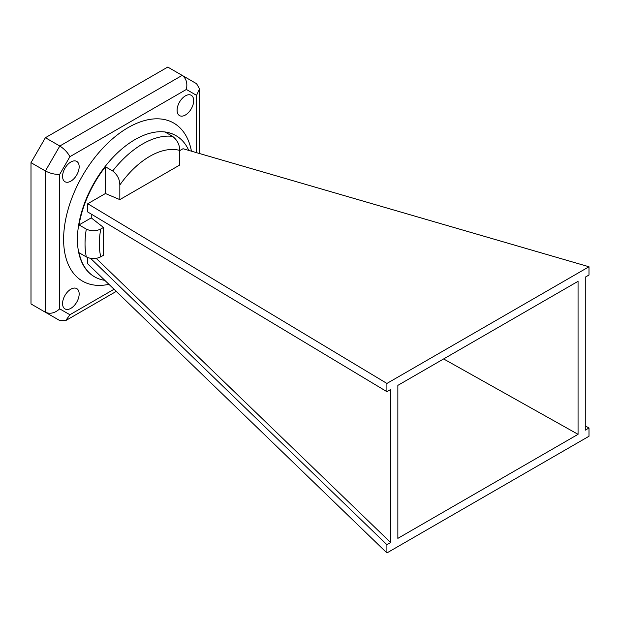 <?xml version="1.0" encoding="UTF-8"?>
<svg xmlns="http://www.w3.org/2000/svg" width="620" height="620" viewBox="0 0 620 620"><rect width="100%" height="100%" fill="white"/><g stroke="black" fill="none" stroke-linecap="round" stroke-linejoin="round"><path stroke-width="0.93" d="M87.753 257.602L87.753 263.856L386.911 552.932L589 436.255L589 428.009L585.272 430.164L585.272 277.163L589 275.009L589 266.763L183.024 148.73L179.746 150.621M578.057 434.325L397.854 538.369L397.854 385.369L578.057 281.325L578.057 434.325L443.625 358.941M589 428.009L585.272 425.917M386.911 391.685L386.911 383.439L87.753 203.732L87.753 211.986L386.911 391.685L390.639 389.531L390.639 542.531L96.193 258.37M386.911 552.932L386.911 544.686L90.605 258.37M386.911 544.686L390.639 542.531M91.248 214.086L91.248 217.876L103.478 227.447L100.781 229.005A71.37 41.207 120 0 0 100.781 256.804C95.999 259.137 91.171 259.175 86.312 256.913A81.468 47.035 -60 0 1 86.312 229.106L79.05 224.921A81.468 47.035 -60 0 1 105.431 166.772L112.693 170.957A81.468 47.035 -60 0 1 172.6 136.369L165.346 132.176A81.468 47.035 -60 0 1 176.126 135.741A81.468 47.035 -60 0 1 188.736 150.389M103.478 227.447L103.478 255.254L100.781 256.804M70.866 289.183A11.734 6.774 120 0 0 63.201 299.522A11.734 6.774 120 0 0 64.999 308.923A11.734 6.774 120 0 0 76.733 302.149A11.734 6.774 120 0 0 76.733 288.602A11.734 6.774 120 0 0 70.866 289.183M70.866 161.991A11.734 6.774 120 0 0 63.201 172.329A11.734 6.774 120 0 0 64.999 181.73A11.734 6.774 120 0 0 76.733 174.956A11.734 6.774 120 0 0 76.733 161.409A11.734 6.774 120 0 0 70.866 161.991M185.395 95.868A11.734 6.774 120 0 0 177.731 106.206A11.734 6.774 120 0 0 179.529 115.607A11.734 6.774 120 0 0 191.255 108.833A11.734 6.774 120 0 0 191.255 95.286A11.734 6.774 120 0 0 185.395 95.868M31 162.657L31 303.947L45.4 312.263L45.4 170.973L31 162.657L45.4 137.71L167.764 67.069L196.571 83.7L199.524 88.823L196.571 95.364L186.349 89.466C187.682 83.196 186.287 78.5 182.164 75.384L196.571 83.7L182.164 75.384L59.807 146.025L45.4 137.71M87.753 203.732L105.431 193.525L119.831 199.609L179.746 165.021L179.746 150.42A71.37 41.207 120 0 0 119.831 185.008C119.73 179.304 117.35 174.623 112.693 170.957M119.831 199.609L119.831 185.008M104.788 280.325A81.468 47.035 -60 0 1 94.651 276.853A81.468 47.035 -60 0 1 79.05 252.72L86.312 256.913M86.312 229.106C91.156 231.369 95.976 231.33 100.781 229.005M91.248 217.876L79.05 224.921M105.431 193.525L105.431 166.772M172.6 136.369C177.258 140.019 179.637 144.7 179.746 150.42M386.911 383.439L589 266.763M186.349 89.466L69.905 156.69C67.665 152.481 64.302 148.932 59.807 146.025L45.4 170.973C50.166 173.414 54.924 174.553 59.691 174.391L59.691 308.845C54.924 313.131 50.166 314.27 45.4 312.263L59.807 320.579L65.72 320.579L69.905 314.743L114.041 289.261M59.691 308.845L69.905 314.743M196.571 152.667L196.571 95.364M69.905 156.69L59.691 174.391M108.926 284.317A91.248 52.685 -60 0 1 64.209 228.85A91.248 52.685 -60 0 1 126.279 128.697A91.248 52.685 -60 0 1 191.441 151.179M59.807 320.579L45.4 312.263M175.948 135.641A81.468 47.035 120 0 0 175.778 135.54A81.468 47.035 120 0 0 94.302 182.575A81.468 47.035 120 0 0 94.31 276.652A81.468 47.035 120 0 0 94.48 276.752M199.524 153.528L199.524 88.823M65.72 320.579L116.258 291.4"/></g></svg>
